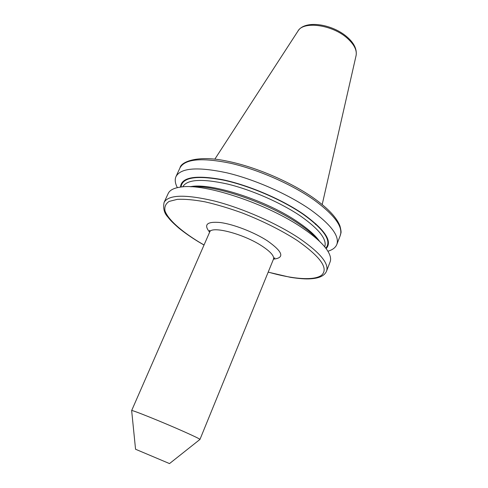 <?xml version="1.0" encoding="UTF-8"?>
<svg xmlns="http://www.w3.org/2000/svg" width="488" height="488" viewBox="0 0 488 488"><rect width="100%" height="100%" fill="white"/><g stroke="black" fill="none" stroke-linecap="round" stroke-linejoin="round"><path stroke-width="0.73" d="M169.513 463.588L135.554 449.247M199.897 439.475L199.964 439.42C199.665 438.871 194.578 436.388 184.696 431.971C163.474 422.468 130.991 409.395 131.65 410.567L131.662 410.646M268.18 272.151L290.342 277.318C299.12 278.678 305.854 279.173 310.545 278.807C319.353 278.282 324.697 275.702 326.57 271.072L330.101 261.91C331.462 258.408 330.047 253.858 325.85 248.258C321.25 242.243 313.711 235.667 303.231 228.518C268.144 204.051 204.667 183.006 180.938 187.038C173.996 187.935 169.745 190.094 168.183 193.516L164.078 202.435C162.955 208.309 164.2 213.152 167.811 216.971C169.214 218.764 170.904 221.192 178.919 228.146C184.476 232.654 190.942 237.168 198.311 241.688L204.014 245.043M318.902 240.749C314.571 235.667 308.166 230.238 299.675 224.443C268.979 203.051 214.305 184.403 191.168 186.788M326.13 248.624C332.694 241.456 325.228 230.043 303.731 214.384C282.131 199.433 248.477 185.056 222.333 179.633C195.224 174.759 181.274 177.248 180.481 187.099M327.899 251.228C332.566 249.874 335.537 247.623 336.818 244.476C339.703 236.149 330.998 224.608 310.71 209.858C288.646 194.413 254.712 179.395 226.78 172.801C197.713 166.621 180.786 167.872 175.997 176.546C174.637 179.657 175.094 183.354 177.376 187.642M274.079 258.231L274.817 257.865L273.487 259.134C274.433 256.06 270.541 251.655 261.806 245.921C243.231 233.685 211.036 225.468 209.645 232.166C203.356 224.523 206.961 221.314 220.46 222.546C233.661 224.297 254.187 232.264 267.326 240.779C282.918 251.808 284.968 257.932 273.487 259.134L199.958 439.438M326.57 271.072C329.132 263.575 320.043 252.662 299.296 238.327C276.745 223.284 242.383 208.162 214.354 201.001C185.208 194.187 168.451 194.663 164.078 202.435M268.205 272.091C292.892 279.191 314.101 280.911 321.586 275.22C328.851 268.553 320.671 256.938 297.064 240.364C281.271 230.263 263.105 221.174 242.573 213.085C229.275 208.278 216.739 204.527 204.954 201.819C193.974 199.799 184.757 198.976 177.315 199.348L169.11 201.422C165.627 203.789 164.267 206.985 165.023 211.005C168.201 219.582 180.786 230.8 198.512 241.731L204.039 244.982M319.622 241.432C315.675 235.716 308.69 229.421 298.656 222.546C267.119 200.464 210.322 182.158 190.174 186.745M324.721 246.836C327.192 239.559 319.323 229.427 301.12 216.446C281.533 202.971 251.784 189.875 227.298 183.988C201.776 178.431 186.928 179.389 182.744 186.861M325.795 248.179C331.919 241.005 324.428 229.744 303.322 214.409C282.009 199.659 248.88 185.477 222.998 180.023C196.152 175.107 182.158 177.437 181.03 187.032M314.467 198.653C328.369 208.693 336.873 217.825 339.977 226.042C342.003 234.234 340.636 232.434 340.258 235.551C343.247 226.951 334.67 215.208 314.54 200.318C292.635 184.739 258.841 169.763 230.946 163.346C201.91 157.38 184.928 158.881 179.999 167.854L175.997 176.546M322.196 204.539L356.051 55.717C357.143 50.435 354.331 44.701 347.608 38.521C332.767 24.705 303.188 20.679 297.912 31.159L214.824 159.186M135.554 449.259L131.65 410.567M209.877 231.111L209.626 230.33L209.645 232.166L131.644 410.579M179.999 167.854C181.011 161.839 197.64 154.855 226.414 160.997C254.797 166.493 291.171 182.042 314.339 198.561M315.455 224.498L315.937 223.894M298.076 30.909C305.171 19.514 332.871 24.15 347.444 37.283M347.529 37.362C354.16 43.249 357.021 49.27 356.118 55.425M340.258 235.551L336.818 244.476M169.501 463.6L199.964 439.42"/></g></svg>
